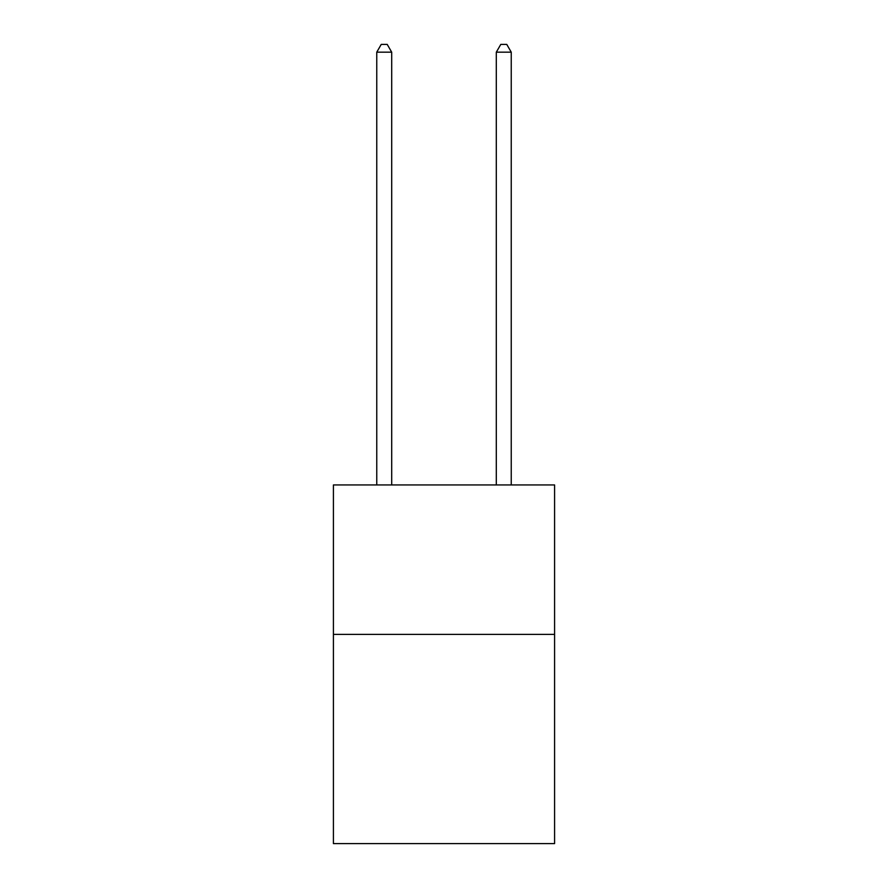 <?xml version="1.0" encoding="UTF-8"?>
<svg xmlns="http://www.w3.org/2000/svg" width="888" height="888" viewBox="0 0 888 888"><rect width="100%" height="100%" fill="white"/><g stroke="black" fill="none" stroke-linecap="round" stroke-linejoin="round"><path stroke-width="1.33" d="M554.589 634.387L554.589 843.6L333.411 843.6L333.411 484.948L554.589 484.948L554.589 634.387L333.411 634.387M391.697 484.948L391.697 52.17L376.756 52.17L376.756 484.948M376.756 52.17L381.241 44.4L387.212 44.4L391.697 52.17M511.244 484.948L511.244 52.17L496.303 52.17L496.303 484.948M496.303 52.17L500.788 44.4L506.759 44.4L511.244 52.17"/></g></svg>
